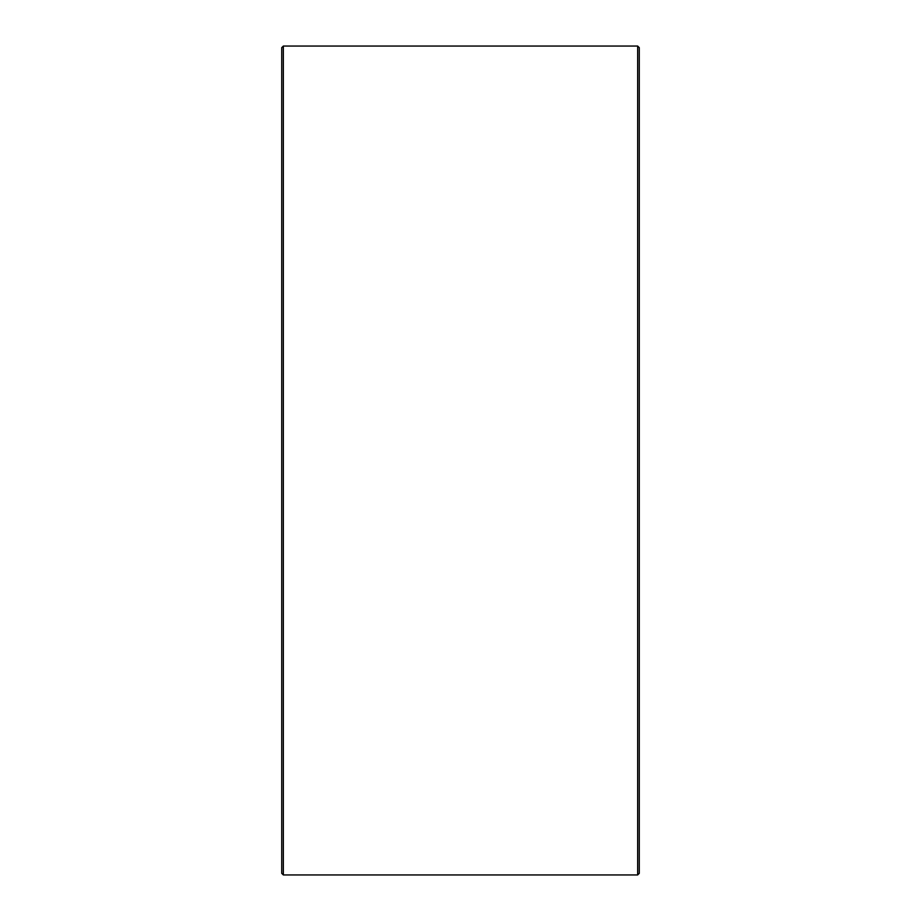 <?xml version="1.0" encoding="UTF-8"?>
<svg xmlns="http://www.w3.org/2000/svg" width="921" height="921" viewBox="0 0 921 921"><rect width="100%" height="100%" fill="white"/><g stroke="black" fill="none" stroke-linecap="round" stroke-linejoin="round"><path stroke-width="1.38" d="M639.278 47.673L639.278 873.327L637.654 874.95L637.654 46.05L639.278 47.673M283.346 874.95L281.722 873.327L281.722 47.673L283.346 46.05L283.346 874.95L637.654 874.95M283.346 46.05L637.654 46.05"/></g></svg>

